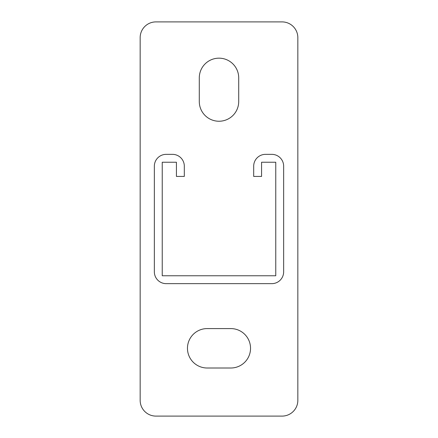 <?xml version="1.0" encoding="UTF-8"?>
<svg xmlns="http://www.w3.org/2000/svg" width="438" height="438" viewBox="0 0 438 438"><rect width="100%" height="100%" fill="white"/><g stroke="black" fill="none" stroke-linecap="round" stroke-linejoin="round"><path stroke-width="0.66" d="M250.536 348.298A19.71 19.71 0 0 0 230.826 328.588L207.174 328.588A19.71 19.71 0 0 0 187.464 348.298A19.71 19.71 0 0 0 207.174 368.008L230.826 368.008A19.71 19.71 0 0 0 250.536 348.298M140.16 37.668L140.16 400.332A15.768 15.768 0 0 0 155.928 416.1L282.072 416.1A15.768 15.768 0 0 0 297.84 400.332L297.84 37.668A15.768 15.768 0 0 0 282.072 21.9L155.928 21.9A15.768 15.768 0 0 0 140.16 37.668M238.71 77.876A19.71 19.71 0 0 0 219 58.166A19.71 19.71 0 0 0 199.29 77.876L199.29 101.528A19.71 19.71 0 0 0 219 121.238A19.71 19.71 0 0 0 238.71 101.528L238.71 77.876M176.426 162.235L176.426 176.426L184.31 176.426L184.31 166.177A11.826 11.826 0 0 0 172.484 154.351L166.177 154.351A11.826 11.826 0 0 0 154.351 166.177L154.351 271.823A11.826 11.826 0 0 0 166.177 283.649L271.823 283.649A11.826 11.826 0 0 0 283.649 271.823L283.649 166.177A11.826 11.826 0 0 0 271.823 154.351L265.516 154.351A11.826 11.826 0 0 0 253.69 166.177L253.69 176.426L261.574 176.426L261.574 162.235L275.765 162.235L275.765 275.765L162.235 275.765L162.235 162.235L176.426 162.235"/></g></svg>
